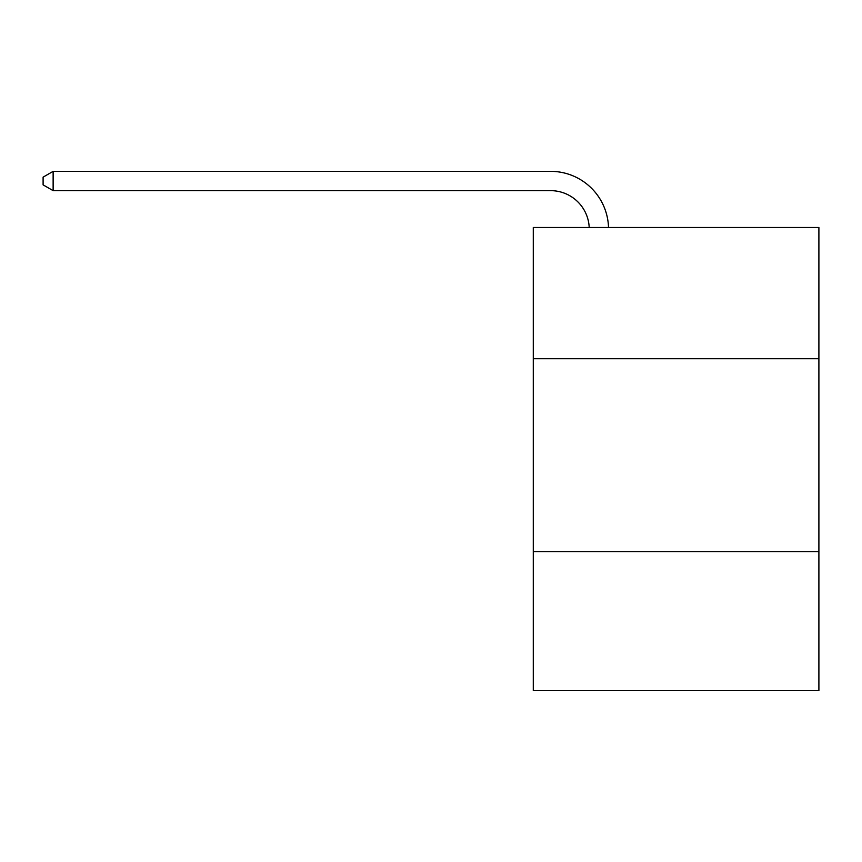 <?xml version="1.0" encoding="UTF-8"?>
<svg xmlns="http://www.w3.org/2000/svg" width="862" height="862" viewBox="0 0 862 862"><rect width="100%" height="100%" fill="white"/><g stroke="black" fill="none" stroke-linecap="round" stroke-linejoin="round"><path stroke-width="1.29" d="M533.287 358.711L818.9 358.711L818.9 227.482L533.287 227.482L533.287 690.645L818.9 690.645L818.9 551.691L533.287 551.691M818.9 551.691L818.9 358.711M550.646 190.653A38.596 38.596 0 0 1 589.209 227.482A38.596 38.596 0 0 0 550.646 190.653A38.596 38.596 0 0 1 589.209 227.482A38.596 38.596 0 0 0 550.646 190.653A38.596 38.596 0 0 1 589.209 227.482A38.596 38.596 0 0 0 550.646 190.653A38.596 38.596 0 0 1 589.209 227.482A38.596 38.596 0 0 0 550.646 190.653A38.596 38.596 0 0 1 589.209 227.482A38.596 38.596 0 0 0 550.646 190.653A38.596 38.596 0 0 1 589.209 227.482A38.596 38.596 0 0 0 550.646 190.653A38.596 38.596 0 0 1 589.209 227.482A38.596 38.596 0 0 0 550.646 190.653A38.596 38.596 0 0 1 589.209 227.482A38.596 38.596 0 0 0 550.646 190.653A38.596 38.596 0 0 1 589.209 227.482A38.596 38.596 0 0 0 550.646 190.653A38.596 38.596 0 0 1 589.209 227.482A38.596 38.596 0 0 0 550.646 190.653A38.596 38.596 0 0 1 589.209 227.482A38.596 38.596 0 0 0 550.646 190.653A38.596 38.596 0 0 1 589.209 227.482A38.596 38.596 0 0 0 550.646 190.653A38.596 38.596 0 0 1 589.209 227.482A38.596 38.596 0 0 0 550.646 190.653A38.596 38.596 0 0 1 589.209 227.482A38.596 38.596 0 0 0 550.646 190.653L53.132 190.653L43.1 184.867L43.1 177.152L53.132 171.355L550.646 171.355A57.894 57.894 0 0 1 608.518 227.482M53.132 190.653L53.132 171.355L550.646 171.355"/></g></svg>
